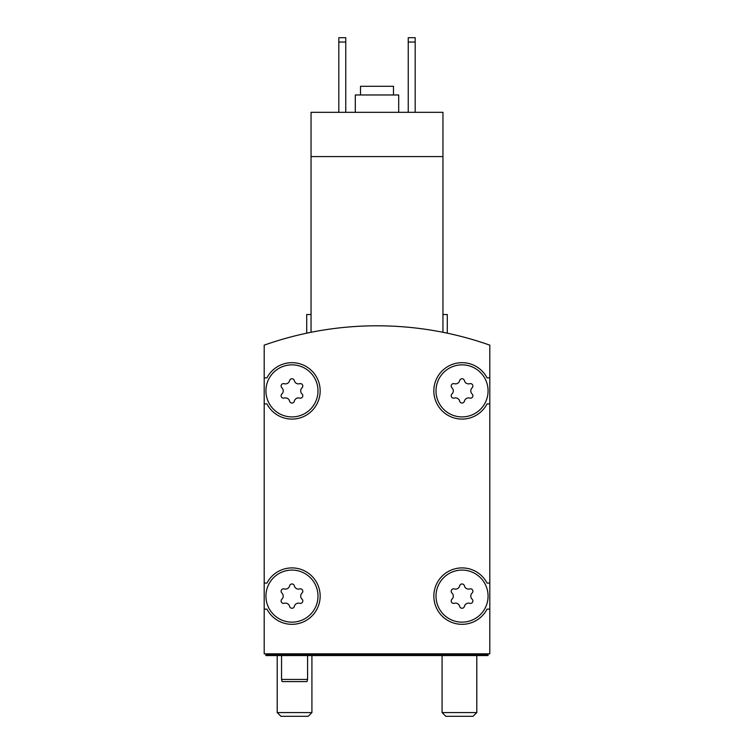 <?xml version="1.0" encoding="UTF-8"?>
<svg xmlns="http://www.w3.org/2000/svg" width="754" height="754" viewBox="0 0 754 754"><rect width="100%" height="100%" fill="white"/><g stroke="black" fill="none" stroke-linecap="round" stroke-linejoin="round"><path stroke-width="1.13" d="M442.947 332.288C448.715 333.466 448.715 333.466 442.947 332.288C448.715 333.466 448.715 333.466 442.947 332.288C448.715 333.466 448.715 333.466 442.947 332.288C448.715 333.466 448.715 333.466 442.947 332.288L442.947 156.587L311.053 156.587L311.053 332.288C305.285 333.466 305.285 333.466 311.053 332.288C305.285 333.466 305.285 333.466 311.053 332.288C305.285 333.466 305.285 333.466 311.053 332.288C305.285 333.466 305.285 333.466 311.053 332.288M442.947 156.587L442.947 112.327L311.053 112.327L311.053 156.587M306.708 333.183L306.708 314.522L311.053 314.522M489.808 345.153A338.433 338.433 0 0 0 264.192 345.153L264.192 653.822L489.808 653.822L489.808 345.153M488.074 596.112A26.032 26.032 0 0 0 449.026 573.568A26.032 26.032 0 0 0 449.026 618.657A26.032 26.032 0 0 0 488.074 596.112M451.957 599.204A2.432 2.432 0 0 0 454.323 603.304A4.251 4.251 0 0 1 459.676 606.395A2.432 2.432 0 0 0 464.407 606.395A4.251 4.251 0 0 1 469.761 603.304A2.432 2.432 0 0 0 472.127 599.204A4.251 4.251 0 0 1 472.127 593.021A2.432 2.432 0 0 0 469.761 588.921A4.251 4.251 0 0 1 464.407 585.83A2.432 2.432 0 0 0 459.676 585.83A4.251 4.251 0 0 1 454.323 588.921A2.432 2.432 0 0 0 451.957 593.021A4.251 4.251 0 0 1 451.957 599.204M317.99 596.112A26.032 26.032 0 0 0 278.942 573.568A26.032 26.032 0 0 0 278.942 618.657A26.032 26.032 0 0 0 317.99 596.112M281.873 599.204A2.432 2.432 0 0 0 284.239 603.304A4.251 4.251 0 0 1 289.593 606.395A2.432 2.432 0 0 0 294.324 606.395A4.251 4.251 0 0 1 299.677 603.304A2.432 2.432 0 0 0 302.043 599.204A4.251 4.251 0 0 1 302.043 593.021A2.432 2.432 0 0 0 299.677 588.921A4.251 4.251 0 0 1 294.324 585.83A2.432 2.432 0 0 0 289.593 585.83A4.251 4.251 0 0 1 284.239 588.921A2.432 2.432 0 0 0 281.873 593.021A4.251 4.251 0 0 1 281.873 599.204M488.074 390.883A26.032 26.032 0 0 0 449.026 368.338A26.032 26.032 0 0 0 449.026 413.428A26.032 26.032 0 0 0 488.074 390.883M451.957 393.974A2.432 2.432 0 0 0 454.323 398.074A4.251 4.251 0 0 1 459.676 401.166A2.432 2.432 0 0 0 464.407 401.166A4.251 4.251 0 0 1 469.761 398.074A2.432 2.432 0 0 0 472.127 393.974A4.251 4.251 0 0 1 472.127 387.792A2.432 2.432 0 0 0 469.761 383.701A4.251 4.251 0 0 1 464.407 380.6A2.432 2.432 0 0 0 459.676 380.6A4.251 4.251 0 0 1 454.323 383.701A2.432 2.432 0 0 0 451.957 387.792A4.251 4.251 0 0 1 451.957 393.974M317.99 390.883A26.032 26.032 0 0 0 278.942 368.338A26.032 26.032 0 0 0 278.942 413.428A26.032 26.032 0 0 0 317.99 390.883M281.873 393.974A2.432 2.432 0 0 0 284.239 398.074A4.251 4.251 0 0 1 289.593 401.166A2.432 2.432 0 0 0 294.324 401.166A4.251 4.251 0 0 1 299.677 398.074A2.432 2.432 0 0 0 302.043 393.974A4.251 4.251 0 0 1 302.043 387.792A2.432 2.432 0 0 0 299.677 383.701A4.251 4.251 0 0 1 294.324 380.6A2.432 2.432 0 0 0 289.593 380.6A4.251 4.251 0 0 1 284.239 383.701A2.432 2.432 0 0 0 281.873 387.792A4.251 4.251 0 0 1 281.873 393.974M265.926 653.822L265.926 655.556L488.074 655.556L488.074 653.822M488.074 654.689L265.926 654.689M264.192 403.899L266.935 403.899A28.2 28.2 0 0 0 309.771 412.749A28.2 28.2 0 0 0 309.771 369.017A28.2 28.2 0 0 0 266.935 377.867L264.192 377.867M264.192 609.128L266.935 609.128A28.2 28.2 0 0 0 309.771 617.978A28.2 28.2 0 0 0 309.771 574.246A28.2 28.2 0 0 0 266.935 583.096L264.192 583.096M489.808 583.096L487.065 583.096A28.2 28.2 0 0 0 444.229 574.246A28.2 28.2 0 0 0 444.229 617.978A28.2 28.2 0 0 0 487.065 609.128L489.808 609.128M489.808 377.867L487.065 377.867A28.2 28.2 0 0 0 444.229 369.017A28.2 28.2 0 0 0 444.229 412.749A28.2 28.2 0 0 0 487.065 403.899L489.808 403.899M442.947 314.522L447.292 314.522L447.292 333.183M408.244 42.035L415.181 42.035L415.181 37.7L408.244 37.7L408.244 112.327M415.181 42.035L415.181 112.327M338.819 42.035L345.756 42.035L345.756 37.7L338.819 37.7L338.819 112.327M345.756 42.035L345.756 112.327M393.484 94.976L393.484 86.295L360.516 86.295L360.516 94.976M398.696 112.327L398.696 94.976L355.304 94.976L355.304 112.327M307.575 655.556L307.575 679.42L281.544 679.42L281.544 655.556M307.575 679.42L307.001 681.588L282.128 681.588L281.544 679.42M473.069 716.3L445.812 716.3L442.08 712.577L476.792 712.577L473.069 716.3M308.188 716.3L280.931 716.3L277.208 712.577L311.92 712.577L308.188 716.3M442.08 655.556L442.08 712.577M476.792 655.556L476.792 712.577M277.208 655.556L277.208 712.577M311.92 655.556L311.92 712.577"/></g></svg>
